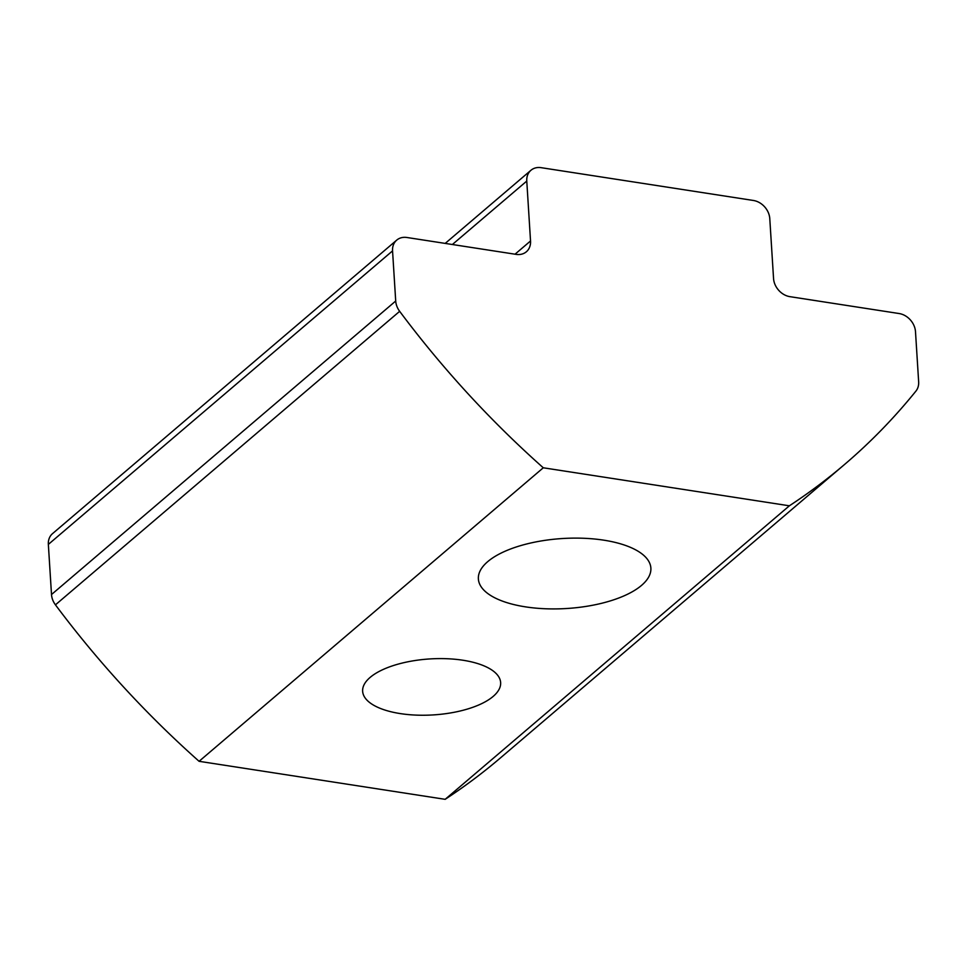 <?xml version="1.0" encoding="UTF-8"?>
<svg xmlns="http://www.w3.org/2000/svg" width="967" height="967" viewBox="0 0 967 967"><rect width="100%" height="100%" fill="white"/><g stroke="black" fill="none" stroke-linecap="round" stroke-linejoin="round"><path stroke-width="1.45" d="M487.731 561.634A86.426 35.054 176.4 0 0 478.375 578.943A86.426 35.054 176.4 0 0 545.593 608.763A86.426 35.054 176.4 0 0 641.532 585.398A86.426 35.054 176.4 0 0 650.876 568.088A86.426 35.054 176.4 0 0 583.669 538.268A86.426 35.054 176.4 0 0 487.731 561.634M493.158 696.421A69.141 28.043 -3.6 0 1 416.414 715.121A69.141 28.043 -3.6 0 1 362.637 691.26A69.141 28.043 -3.6 0 1 370.119 677.42A69.141 28.043 -3.6 0 1 446.875 658.72A69.141 28.043 -3.6 0 1 500.64 682.581A69.141 28.043 -3.6 0 1 493.158 696.421M392.554 250.888L48.35 544.409L51.505 594.536A17.285 13.889 49.5 0 0 55.445 604.846A846.923 680.804 49.5 0 0 199.081 761.307L445.158 799.322A846.923 680.804 49.5 0 0 500.447 757.91L844.65 464.39A846.923 680.804 49.5 0 0 915.942 391.079A17.285 13.889 49.5 0 0 918.65 381.796L915.495 331.681A17.285 13.889 49.5 0 0 899.129 313.538L789.918 296.664A17.285 13.889 -130.5 0 1 773.552 278.52L769.78 218.615A17.285 13.889 49.5 0 0 753.414 200.471L541.157 167.678A17.285 13.889 49.5 0 0 530.931 170.289A17.285 13.889 49.5 0 0 526.773 181.071L530.532 240.976A17.285 13.889 -130.5 0 1 526.374 251.758A17.285 13.889 -130.5 0 1 516.148 254.369L406.95 237.495A17.285 13.889 49.5 0 0 396.724 240.118A17.285 13.889 49.5 0 0 392.554 250.888L395.708 301.015A17.285 13.889 49.5 0 0 399.661 311.326A846.923 680.804 49.5 0 0 543.285 467.786L199.081 761.307M543.285 467.786L789.374 505.801L445.158 799.322M789.374 505.801A846.923 680.804 49.5 0 0 844.65 464.39M48.35 544.409A17.285 13.889 -130.5 0 1 52.52 533.639L396.724 240.118M399.661 311.326L55.445 604.846M515.036 254.2L530.532 240.976M526.773 181.071L452.363 244.518M395.708 301.015L51.505 594.536M445.195 243.406L530.931 170.289"/></g></svg>
